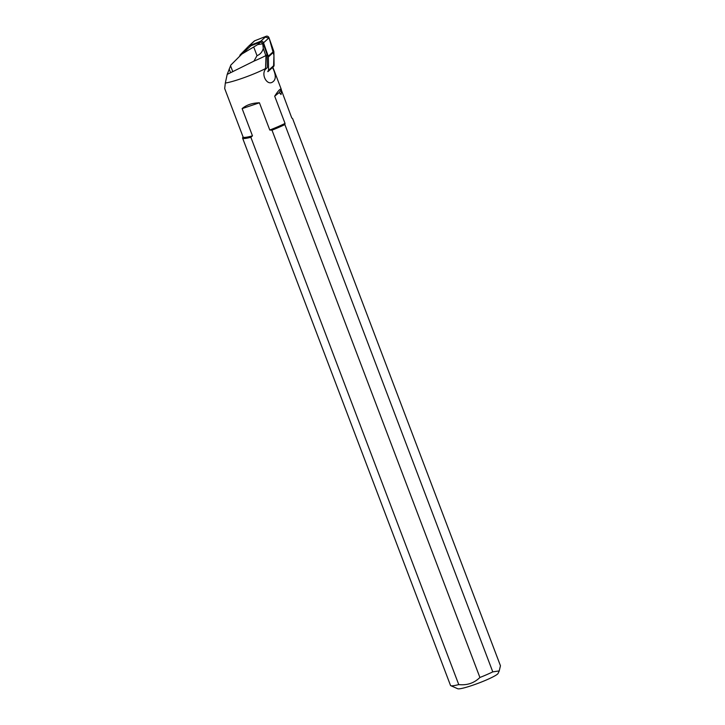 <?xml version="1.0" encoding="UTF-8"?>
<svg xmlns="http://www.w3.org/2000/svg" width="725" height="725" viewBox="0 0 725 725"><rect width="100%" height="100%" fill="white"/><g stroke="black" fill="none" stroke-linecap="round" stroke-linejoin="round"><path stroke-width="1.09" d="M272.5 67.479C276.261 75.001 276.189 79.913 272.292 82.215C266.954 85.505 260.928 74.639 265.504 69.228L267.289 67.606L267.108 54.638L263.157 43.428L260.565 42.005L250.986 45.766L241.896 54.04L257.719 44.588L262.74 43.808L263.284 48.43C262.251 52.046 260.157 54.457 257.013 55.662L253.931 61.136A32.516 3.625 -20.8 0 0 265.812 55.598L263.284 48.43M253.931 61.136L227.188 74.385L230.84 65.06L241.896 54.04M260.565 42.005L257.719 44.588M267.108 54.638L265.812 55.598M265.504 69.228L265.993 55.653M227.188 74.385L225.33 83.031A26.308 2.936 -20.8 0 0 265.984 68.34M225.33 83.031L224.687 88.541L243.111 137.025A26.308 2.936 -20.8 0 0 252.472 135.847L250.859 137.288A27.16 3.027 159.2 0 1 242.603 138.131A27.16 3.027 159.2 0 1 242.648 137.75L243.047 136.871M242.132 108.614C246.391 104.944 252.155 102.995 259.432 102.796L242.132 108.614L252.472 135.847M269.782 130.029A26.308 2.936 -20.8 0 0 285.034 123.413L284.88 124.582A27.16 3.027 159.2 0 1 272.002 130.174L269.782 130.029L259.432 102.796M242.603 138.131L450.506 685.424A27.16 3.027 -20.8 0 0 450.787 685.678A27.16 3.027 -20.8 0 0 458.753 684.59C467.045 685.497 474.096 683.131 479.905 677.476A27.16 3.027 -20.8 0 0 492.782 671.876L499.226 670.915L500.449 665.749L292.547 118.447L291.785 118.021L281.454 90.299L281.046 94.522L279.207 92.573L281.327 89.492C280.657 88.133 278.445 90.362 274.693 96.18L285.034 123.413M281.454 90.299L280.956 89.32M248.829 46.01L254.221 41.098A2.157 1.767 47.7 0 1 254.738 40.763L266.211 36.25A2.157 1.767 47.7 0 1 269.038 37.8L273.769 51.23A2.157 1.767 47.7 0 1 273.896 51.919L268.386 56.94L268.567 70.316A2.157 1.767 -132.3 0 1 267.888 71.684A16.312 13.34 47.7 0 1 267.743 71.15M279.207 92.573L274.693 96.18M250.859 137.288L458.753 684.59M499.235 670.924L498.093 673.416A21.723 2.42 159.2 0 1 495.383 675.555A21.723 2.42 159.2 0 1 474.05 684.781A21.723 2.42 159.2 0 1 457.729 688.75L450.787 685.678M479.905 677.476L272.002 130.174M284.88 124.582L492.782 671.876M257.013 55.662L253.804 47.216M232.807 71.703L230.541 65.758M230.487 72.482L229.182 69.065M273.896 51.919L274.077 65.295A2.157 1.767 47.7 0 1 273.579 66.519L268.069 71.539M268.386 56.94A2.157 1.767 -132.3 0 0 268.259 56.251L263.519 42.82A2.157 1.767 -132.3 0 0 260.701 41.271L249.219 45.784A2.157 1.767 -132.3 0 0 248.711 46.119L240.265 54.747A2.157 1.767 -132.3 0 0 239.83 56.079M249.219 45.784L254.738 40.763L264.534 36.912L269.165 38.162L273.95 55.354L273.57 66.528M260.701 41.271L266.211 36.25M268.259 56.251L273.769 51.23M269.038 37.8L263.519 42.82M268.567 70.316L274.077 65.295M281.327 89.492L272.854 67.18M248.766 46.065L254.285 41.044"/></g></svg>

